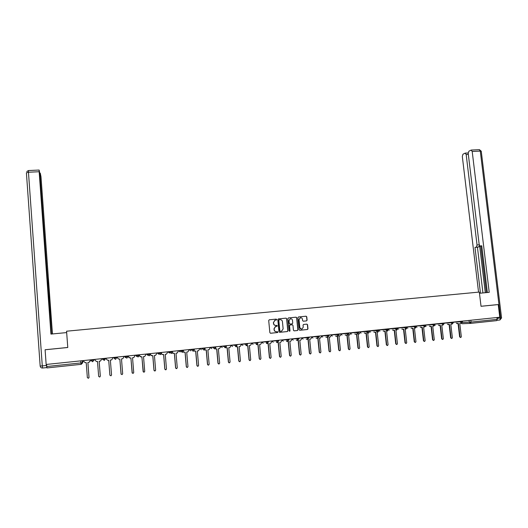 <?xml version="1.0" encoding="UTF-8"?>
<svg xmlns="http://www.w3.org/2000/svg" width="528" height="528" viewBox="0 0 528 528"><rect width="100%" height="100%" fill="white"/><g stroke="black" fill="none" stroke-linecap="round" stroke-linejoin="round"><path stroke-width="0.79" d="M276.731 319.532L276.223 319.11L269.287 319.783L268.699 320.516L269.867 332.647L270.587 333.254L277.537 332.548L277.946 332.033L276.547 331.696C275.266 331.696 274.501 331.049 274.243 329.756L274.151 328.746L275.616 326.469L277.015 326.278L277.339 325.776L275.939 325.439C274.659 325.439 273.893 324.786 273.643 323.499L273.544 322.489L274.982 320.225L276.415 320.027L276.731 319.532M276.197 320.06L276.573 319.552L276.071 319.123L269.234 319.79M270.475 333.254L277.464 332.534L277.787 332.039L277.378 331.61M276.342 331.709C275.088 331.683 274.336 331.03 274.091 329.762L273.999 328.753L275.464 326.476L276.863 326.284L277.18 325.789L276.738 325.36M306.53 320.892L307.105 320.166L306.768 316.807L306.062 316.206L298.498 316.939L297.924 317.671L299.119 329.677L299.831 330.284L307.507 329.492L307.976 328.779L307.567 324.72L306.86 324.119L303.508 324.463L303.052 325.169L303.25 327.188L302.009 329.089C300.828 329.267 300.095 328.753 299.818 327.538L299.026 319.631L300.227 317.75C301.429 317.546 302.174 318.061 302.458 319.295L302.59 320.608L303.303 321.209L306.53 320.892L306.926 320.179L306.59 316.826L305.884 316.226L298.452 316.945M499.772 317.229L46.154 364.465L45.098 349.767L67.775 347.503L66.568 331.208L479.325 292.07L481.028 306.293L498.227 304.577L499.772 317.229M286.763 318.754L286.051 318.153L278.395 318.899L277.807 319.631L278.982 331.723L279.701 332.33L287.371 331.551L287.951 330.812L286.763 318.754L285.892 318.166L278.342 318.905M288.479 317.915L296.089 317.176L296.802 317.777L297.997 329.795L297.528 330.508L294.162 330.858L293.449 330.257L292.967 325.373L292.255 324.766L289.964 325.004L289.509 325.717L290.011 330.805L289.687 331.307L289.106 330.898L287.899 318.648L288.479 317.915M498.227 304.577L495.706 304.795M496.927 317.526L497.145 319.348L496.663 320.641L470.639 323.38M82.249 360.703L82.401 362.749L81.028 364.353L46.966 367.937L46.761 366.524L82.335 362.769L82.85 362.142L82.738 360.657M46.616 364.412L46.761 366.524M45.5 349.688L45.098 349.767M275.425 320.133L274.831 320.245L273.544 322.489M275.84 325.446L275.781 325.453C274.507 325.446 273.742 324.799 273.491 323.512L273.392 322.502M279.589 332.33L287.206 331.558L287.786 330.818L286.605 318.773M279.2 319.763L278.791 320.278L279.827 330.891L280.328 331.313L281.648 331.142L283.14 328.858L282.434 321.611C282.176 320.324 281.417 319.678 280.144 319.671L278.949 319.803L278.791 320.278M280.276 331.313L279.668 330.898L278.632 320.298M288.427 317.922L296.089 317.176M294.05 330.858L297.356 330.515L297.825 329.802L296.63 317.797L295.918 317.196M292.255 324.766L289.799 325.017L289.344 325.73L290.011 330.805M289.687 331.307L289.846 330.812M292.466 320.311C292.175 319.07 291.423 318.549 290.209 318.76L289.007 320.648L289.285 323.44L289.997 324.047L292.288 323.803L292.743 323.096L292.466 320.311M290.466 318.701L289.007 320.648M289.997 324.047L289.12 323.453L288.842 320.661M303.25 321.215L306.352 320.905M300.472 317.691L299.026 319.631M301.534 329.155L299.64 327.545L298.855 319.645M299.719 330.284L307.329 329.498L307.791 328.792L307.382 324.733L306.761 324.126M83.635 360.558L83.701 361.429L85.265 362.696L86.209 362.597L87.351 377.606L88.433 378.292L89.021 377.421L87.879 362.419L89.225 362.221L90.163 360.756L90.097 359.885M90.11 359.885L90.05 361.416M87.892 362.419L89.001 377.685M94.941 359.383L95.007 360.248L96.558 361.515L97.495 361.416L98.657 376.372L99.726 377.058L100.313 376.187L99.158 361.238L100.478 361.046L101.422 359.581L101.356 358.717L101.422 359.581M99.158 361.238L100.32 376.22M106.234 359.08L106.161 358.215L106.234 359.08L107.778 360.334L108.709 360.241L109.883 375.144L110.939 375.83L111.533 374.959L110.359 360.063L111.659 359.878L112.609 358.413L112.537 357.548M109.903 375.269L108.702 360.241M66.667 332.587L50.945 334.085L39.158 171.732L28.459 172.234L42.286 365.904L46.405 365.475L46.332 364.445M47.533 278.817L39.976 174.847M47.843 278.791L48.134 281.068L47.362 281.127M52.186 333.967L48.134 281.068M52.437 333.94L40.999 176.801L40.293 173.204L40.286 174.834M46.867 367.514L46.405 365.475M47.309 280.388L47.507 278.401L39.904 173.785L39.171 170.089L39.158 171.732M47.513 280.375L51.209 334.059M45.276 349.734L67.775 347.464M47.381 281.384L48.358 281.312M479.47 293.278L489.225 292.347L472.204 151.477L471.095 150.091L468.871 151.226L468.217 153.476L479.173 244.477L480.124 246.114L481.76 245.989M487.37 292.525L481.734 245.758L480.302 246.107M468.329 154.407L466.171 154.506L465.095 153.14L462.944 154.235L462.317 156.446L478.553 292.142M479.523 245.612L478.837 246.866L474.982 247.401L480.467 293.179M476.368 247.064L477.041 245.005L479.233 244.834M466.171 154.506L477.041 245.005M495.878 304.781L481.028 306.26M497.086 320.192L497.416 317.48M479.629 245.771L485.285 292.723M480.797 246.068L486.407 292.618M478.837 246.866L477.437 247.21L482.935 292.948M477.437 247.21L474.982 247.401M117.388 357.911L117.302 357.053L117.388 357.911L118.925 359.165L119.849 359.073L121.037 373.923L122.08 374.609L122.674 373.745L121.486 358.901L122.76 358.723L123.717 357.251L123.644 356.393M121.13 374.24L119.83 359.073M128.396 355.898L128.462 356.756L129.994 358.01L130.911 357.911L132.112 372.709L133.142 373.395L133.736 372.53L132.535 357.74L133.789 357.568L134.752 356.103L134.68 355.245M132.304 373.164L130.878 357.918M129.063 357.779L128.462 356.756M128.363 355.905L128.429 356.737M139.399 354.757L139.465 355.608L140.989 356.855L141.9 356.756L143.114 371.507L144.131 372.194L144.731 371.329L143.517 356.591L144.745 356.426L145.715 354.955L145.642 354.103M143.392 372.042L141.854 356.763M140.25 356.73L139.465 355.608M139.352 354.757L139.425 355.588M150.421 354.618L151.912 355.714L152.816 355.615L154.044 370.313L155.054 370.999L155.648 370.135L154.42 355.45L155.635 355.285L156.598 353.819L156.532 352.968M154.394 370.9L153.978 370.273L152.757 355.621M151.298 355.641L150.388 354.724M161.383 353.806L162.756 354.572L163.66 354.479L164.901 369.125L165.898 369.811L166.492 368.953L165.251 354.314L166.445 354.156L167.416 352.691L167.343 351.846M165.304 369.745L164.822 369.092L163.588 354.486M162.241 354.532L161.35 353.866M172.273 352.862L174.431 353.351L175.685 367.943L176.669 368.63L177.269 367.772L176.009 353.186L177.19 353.027L178.16 351.569L178.088 350.724M176.128 368.584L175.6 367.91L174.346 353.357M173.078 353.417L172.234 352.909M183.084 351.872L185.13 352.229L186.397 366.775L187.374 367.455L187.968 366.604L186.701 352.064L187.862 351.912L188.833 350.453L188.76 349.615M186.872 367.429L186.298 366.742L185.038 352.235M183.836 352.301L183.044 351.912M193.822 350.856L195.756 351.113L197.036 365.607L198.007 366.293L198.601 365.442L197.32 350.948L198.462 350.803L199.439 349.351L199.36 348.513M197.538 366.274L196.924 365.581L195.65 351.127M194.502 351.193L193.776 350.896M204.481 349.826L206.316 350.005L207.61 364.452L208.567 365.132L209.161 364.287L207.867 349.846L208.996 349.701L209.972 348.249L209.893 347.411M208.131 365.119L207.491 364.426L206.204 350.018M205.102 350.09L204.428 349.859M215.061 348.784L216.81 348.909L218.11 363.304L219.061 363.983L219.655 363.139L218.348 348.744L219.463 348.605L220.433 347.16L220.361 346.322M218.645 363.977L217.978 363.277L216.678 348.922M215.615 348.995L214.995 348.81M225.555 347.728L227.231 347.813L228.545 362.162L229.489 362.842L230.076 361.997L228.763 347.655L229.865 347.516L230.828 346.071L230.756 345.239M229.093 362.835L228.4 362.135L227.093 347.833M236.722 346.823L237.587 346.731L238.913 361.033L239.851 361.706L240.438 360.862L239.105 346.573L240.194 346.434L241.157 344.995L241.085 344.164M239.468 361.706L238.755 361.007L237.435 346.744M236.438 346.817L235.851 346.678M246.246 345.583L247.87 345.655L249.209 359.905L250.14 360.578L250.721 359.74L249.381 345.497L250.457 345.365L251.42 343.926L251.348 343.101M249.77 360.578L249.044 359.878L247.711 345.668M246.741 345.741L246.081 345.569M256.403 344.467L258.093 344.579L259.446 358.783L260.363 359.462L260.944 358.618L259.598 344.421L260.654 344.296L261.617 342.857L261.538 342.038M260.007 359.456L259.268 358.763L257.921 344.599M256.978 344.672L256.232 344.461M266.534 343.372L268.25 343.517L269.61 357.674L270.521 358.347L271.102 357.509L269.742 343.358L270.791 343.233L271.748 341.801L271.669 340.982M270.178 358.347L269.419 357.654L268.066 343.537M267.142 343.603L266.35 343.372M276.606 342.296L278.335 342.461L279.708 356.572L280.619 357.238L281.193 356.407L279.82 342.302L280.856 342.177L281.813 340.751L281.734 339.933M280.276 357.238L279.51 356.552L278.144 342.481M277.246 342.547L276.408 342.289M286.612 341.227L288.361 341.411L289.747 355.469L290.644 356.143L291.218 355.311L289.839 341.253L290.862 341.128L291.819 339.709L291.733 338.89M290.314 356.143L289.535 355.45L288.156 341.431M287.278 341.497L286.407 341.22M296.564 340.164L298.327 340.362L299.719 354.38L300.61 355.047L301.184 354.222L299.792 340.21L300.802 340.091L301.752 338.672L301.673 337.861M300.287 355.047L299.501 354.361L298.109 340.388M297.251 340.454L296.353 340.164M306.458 339.115L308.227 339.326L309.626 353.298L310.51 353.965L311.084 353.14L309.679 339.174L310.682 339.055L311.626 337.636L311.546 336.831L319.268 336.6L319.216 336.032M310.193 353.965L309.401 353.278L307.996 339.352M307.157 339.412L306.233 339.115M316.292 338.065L318.061 338.296L319.473 352.222L320.351 352.889L320.918 352.064L319.506 338.144L320.496 338.026L321.44 336.613L321.361 335.808M320.034 352.882L319.235 352.202L317.823 338.323M316.998 338.382L316.054 338.072M326.06 337.036L327.835 337.273L329.254 351.153L330.132 351.813L330.693 350.995L329.267 337.121L330.251 337.003L331.188 335.597L331.109 334.792M329.815 351.813L329.01 351.14L327.584 337.3M326.786 337.359L325.816 337.036M335.768 336.006L337.544 336.257L338.976 350.084L339.847 350.75L340.408 349.932L338.969 336.105L339.946 335.993L340.877 334.587L340.798 333.782M339.537 350.744L338.719 350.077L337.286 336.283M336.514 336.343L335.518 336.006M345.424 334.983L347.193 335.24L348.638 349.028L349.503 349.694L350.057 348.876L348.612 335.095L349.576 334.983L350.506 333.577L350.42 332.785M349.193 349.688L348.374 349.021L346.929 335.267M346.177 335.326L345.16 334.99M355.014 333.973L356.783 334.237L358.241 347.978L359.093 348.638L359.654 347.827L358.195 334.092L359.146 333.98L360.076 332.581L359.99 331.789M358.789 348.638L357.964 347.972L356.512 334.264M355.786 334.323L354.743 333.973M364.551 332.963L366.313 333.241L367.778 346.936L368.63 347.596L369.184 346.784L367.719 333.089L368.663 332.983L369.587 331.591L369.501 330.799M368.326 347.589L367.495 346.929L366.029 333.267M365.33 333.326L364.267 332.97M374.022 331.967L375.784 332.244L377.263 345.899L378.107 346.559L378.655 345.748L377.177 332.099L378.114 331.993L379.031 330.601L378.946 329.815M377.797 346.553L376.966 345.893L375.494 332.277M374.814 332.33L373.732 331.973M383.44 330.97L385.202 331.261L386.681 344.87L387.519 345.523L388.067 344.718L386.582 331.115L387.512 331.01L388.423 329.624L388.337 328.832M387.215 345.517L386.377 344.863L384.899 331.287M384.239 331.346L383.137 330.977M392.799 329.987L394.555 330.277L396.046 343.847L396.878 344.5L397.426 343.695L395.927 330.132L396.845 330.026L397.756 328.647L397.67 327.862M396.587 344.494L395.729 343.84L394.244 330.31M393.604 330.363L392.489 329.993M402.098 329.003L403.854 329.3L405.352 342.83L406.177 343.477L406.718 342.679L405.22 329.162L406.124 329.056L407.035 327.677L406.943 326.898M405.9 343.477L405.029 342.824L403.531 329.34M402.917 329.393L401.782 329.017M411.345 328.033L413.094 328.337L414.599 341.814L415.424 342.467L415.958 341.669L414.447 328.192L415.351 328.093L416.255 326.773M415.153 342.461L414.269 341.814L412.764 328.37M412.163 328.423L411.015 328.046M420.532 327.063L422.275 327.373L423.793 340.811L424.611 341.458L425.146 340.666L423.621 327.235L425.245 326.581M424.347 341.458L423.456 340.811L421.938 327.406M421.357 327.459L420.196 327.076M429.667 326.106L431.402 326.416L432.927 339.814L433.739 340.461L434.273 339.662L432.742 326.278L434.194 325.842M433.488 340.461L432.577 339.814L431.059 326.449M430.498 326.502L429.323 326.119M438.742 325.149L440.471 325.466L442.009 338.818L442.814 339.464L443.342 338.672L441.804 325.327L443.197 324.951M442.57 339.464L441.652 338.818L440.121 325.505M439.58 325.552L438.392 325.162M447.77 324.199L449.486 324.522L451.037 337.834L451.836 338.474L452.364 337.689L450.813 324.383L452.186 324.02M451.598 338.474L450.668 337.834L449.13 324.555M448.602 324.601L447.407 324.218M456.733 323.261L458.449 323.578L460.007 336.851L460.805 337.491L461.32 336.706L459.769 323.44L461.142 323.07M460.568 337.498L459.631 336.851L458.08 323.618M457.578 323.664L456.364 323.275M303.125 339.108L301.719 337.854L309.223 337.636M291.826 338.884L299.119 338.692M281.873 339.973L288.941 339.748M281.873 339.92L283.285 341.18M271.847 340.963L278.711 340.817L277.53 342.316L276.025 340.527M261.763 342.012L268.396 341.887M251.612 343.068L258.04 342.969L256.839 344.48L255.314 342.685M241.402 344.131L247.579 344.058M231.119 345.206L237.065 345.154M220.77 346.342L226.486 346.276L226.426 345.695M220.77 346.282L222.229 347.563M210.349 347.365L215.827 347.365M199.874 348.52L205.102 348.487M199.868 348.46L201.34 349.747M189.314 349.556L194.304 349.609M178.688 350.665L180.688 351.041L183.44 350.737M167.996 351.773L169.732 352.183L172.498 351.879M157.232 352.895L158.697 353.331L161.482 353.021M146.395 354.024L147.589 354.493L150.388 354.176M135.491 355.159L136.409 355.661L139.22 355.331M124.509 356.308L125.143 356.829L127.974 356.492M113.454 357.456L113.804 358.017L116.655 357.634M102.32 358.618L102.392 359.205L105.323 358.901L104.359 360.4L102.392 359.205L102.346 358.611M462.29 322.542L471.055 322.08L497.145 319.348M469.075 320.43L469.293 322.225L470.6 323.38L471.055 322.08L470.837 320.245M470.468 323.387L462.251 323.73L461.122 323.09M453.321 322.219L462.502 321.664L462.436 321.116M459.994 321.374L461.373 323.057L462.502 321.664M444.127 323.162L453.367 322.621L453.301 322.073M450.846 322.324L452.232 324.014L453.367 322.621M434.874 324.113L444.173 323.578L444.107 323.03M441.646 323.281L443.038 324.977L444.173 323.578M425.568 325.07L434.92 324.529M432.392 324.245L433.792 325.948L434.861 323.987M416.203 326.033L425.614 325.512L425.555 324.958M423.08 325.215L424.479 326.924L425.614 325.512M406.956 326.99L416.249 326.476M413.701 326.192L415.114 327.901L416.189 325.934M397.683 327.954L406.824 327.472L406.765 326.918M404.27 327.175L405.689 328.891L406.824 327.472M388.351 328.924L397.34 328.462L397.28 327.901M394.779 328.165L396.205 329.881L397.34 328.462M378.959 329.901L387.796 329.439M385.229 329.155L386.661 330.884L387.737 328.898M369.508 330.884L378.193 330.442M375.613 330.158L377.051 331.888L378.134 329.894M359.997 331.868L368.531 331.465L368.471 330.904M365.944 331.168L367.382 332.904L368.531 331.465M350.434 332.864L358.802 332.482L358.743 331.914M356.209 332.178L357.654 333.92L358.802 332.482M340.804 333.861L349.015 333.498L348.955 332.937M346.408 333.201L347.866 334.943L349.015 333.498M331.115 334.871L339.167 334.528L339.108 333.96M336.547 334.224L338.012 335.98L339.167 334.528M321.367 335.881L329.248 335.544M326.621 335.26L328.093 337.016L329.188 334.99M316.635 336.303L318.113 338.065L319.268 336.6M306.583 337.346L308.062 339.115L309.17 337.075M296.459 338.402L297.95 340.177L299.066 338.131M286.275 339.458L287.773 341.24L288.955 339.933M265.703 341.603L267.214 343.391L268.343 341.326M246.616 345.53L247.526 343.497L247.599 344.058L246.385 345.576L244.86 343.774M237.039 344.586L237.092 345.154M234.333 344.87L235.871 346.678L237.013 344.593M226.466 345.688L225.278 347.787L223.793 346.546L223.74 345.972M215.813 346.797L215.866 347.371M213.074 347.081L213.127 347.655L214.619 348.902L215.774 346.804M205.095 347.912L205.148 348.487M202.336 348.203L202.382 348.777L203.887 350.024L205.108 348.506L205.055 347.919M194.304 349.034L194.35 349.615M191.525 349.325L191.572 349.906L193.09 351.16L194.311 349.635L194.258 349.041M183.434 350.17L183.487 350.75L182.213 352.295L180.688 351.041L180.642 350.46M172.498 351.305L172.55 351.886L171.263 353.443L169.732 352.183L169.679 351.602M161.482 352.453L161.535 353.034L160.235 354.598L158.697 353.331L158.651 352.75M150.394 353.608L150.447 354.196L149.134 355.76L147.589 354.493L147.543 353.905M139.234 354.77L139.28 355.357M136.356 355.073L136.409 355.661L137.96 356.935L139.22 355.377L139.174 354.776M127.994 355.945L128.04 356.532L126.707 358.109L125.143 356.829L125.096 356.242M116.675 357.119L116.721 357.713L115.381 359.297L113.804 358.017L113.758 357.423M105.277 358.307L105.323 358.901M93.806 359.502L93.786 360.426M90.849 359.812L90.895 360.406L93.852 360.096L92.486 361.693L90.895 360.406M124.516 356.38L125.413 357.548M139.28 355.364L138.303 356.855M135.491 355.232L136.765 356.479M146.401 354.097L147.913 355.337M157.238 352.968L158.737 354.202M168.003 351.853L169.495 353.08M178.695 350.737L180.18 351.965M194.35 349.622L193.367 351.1M189.321 349.628L190.793 350.849M205.148 348.5L204.158 349.972M215.866 347.378L214.876 348.85M210.355 347.437L211.82 348.652M237.092 345.167L236.108 346.632M231.125 345.279L232.571 346.487M241.408 344.203L242.847 345.411M251.618 343.141L253.051 344.342M268.415 341.906L267.432 343.352M261.769 342.085L263.195 343.279M271.854 341.035L273.273 342.23M291.832 338.956L293.238 340.138M311.56 336.897L312.946 338.078M321.394 336.184L322.714 337.055M331.208 335.399L332.416 336.046M340.923 334.501L342.052 335.036M350.579 333.597L351.635 334.033M360.175 332.673L361.152 333.036M369.587 331.63L370.616 332.046M379.177 330.818L380.021 331.063M388.582 329.881L389.367 330.086M397.762 328.825L398.653 329.116M407.207 328.007L407.887 328.152M416.42 327.07L417.061 327.195M425.581 326.132L426.182 326.238M434.815 325.248L435.244 325.288M80.725 360.862L81.028 364.353M82.315 363.363L82.85 362.142M46.708 367.594L42.61 368.029L42.286 365.904L40.168 366.062L26.407 172.795L28.459 172.234L28.486 170.544M42.61 368.029C41.21 368.042 40.399 367.389 40.168 366.062M497.528 318.364L500.603 318.041L499.871 319.981L497.059 320.278M481.265 151.325L501.567 317.922L500.603 318.041L480.282 151.094L472.204 151.477M479.266 149.681L480.282 151.094L481.246 151.193L479.45 149.668L471.385 150.044M501.567 317.922L499.95 319.975M414.269 341.814L414.599 341.814M423.456 340.811L423.793 340.811M432.577 339.814L432.927 339.814M441.652 338.818L442.009 338.818M450.668 337.834L451.037 337.834M459.631 336.851L460.007 336.851M93.74 359.509L92.895 361.594M105.217 358.314L104.359 360.4M116.615 357.126L115.751 359.212M127.934 355.951L127.063 358.03M150.341 353.615L149.464 355.687M161.429 352.46L160.552 354.532M172.445 351.311L171.56 353.377M183.388 350.176L182.497 352.235M257.968 342.408L257.063 344.434M278.652 340.256L277.741 342.276M288.889 339.187L288.948 339.768M225.529 347.734L226.486 346.276M82.183 360.71L82.335 362.769L81.451 364.247M461.063 323.136L461.776 323.671M26.73 171.56L28.453 170.544L39.125 170.049M40.253 173.171L39.851 173.191M465.373 153.094L468.191 152.962"/></g></svg>
